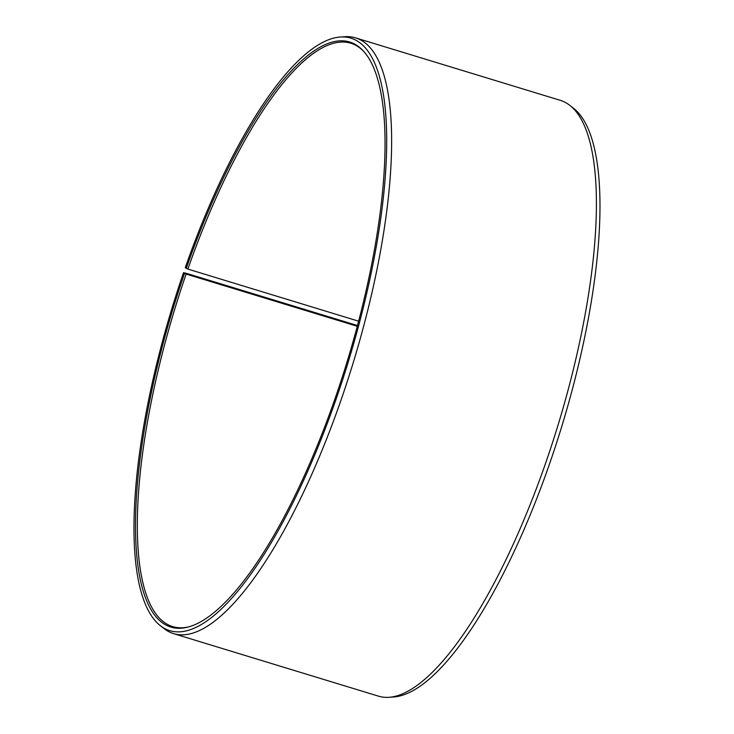 <?xml version="1.0" encoding="UTF-8"?>
<svg xmlns="http://www.w3.org/2000/svg" width="734" height="734" viewBox="0 0 734 734"><rect width="100%" height="100%" fill="white"/><g stroke="black" fill="none" stroke-linecap="round" stroke-linejoin="round"><path stroke-width="1.1" d="M188.968 626.808A304.986 90.695 107 0 1 172.729 626.597A304.986 90.695 107 0 1 186.133 274.066L183.528 272.681L187.372 273.644L357.44 325.529M357.238 326.272L186.133 274.066M358.587 321.171L187.867 269.075L185.289 267.607A309.776 92.117 107 0 1 340.136 37.03L344.842 36.7A311.473 92.622 107 0 1 355.476 37.847L560.262 100.329A311.473 92.622 107 0 1 569.722 105.311L573.447 108.21A309.776 92.117 107 0 1 548.665 466.393A309.776 92.117 107 0 1 393.809 696.97L389.103 697.3A311.473 92.622 107 0 1 378.478 696.153L173.683 633.671A311.473 92.622 107 0 1 164.223 628.689L160.507 625.79A309.776 92.117 107 0 1 183.528 272.681M569.722 105.311A311.473 92.622 107 0 1 544.811 465.457A311.473 92.622 107 0 1 389.103 697.3M355.476 37.847A311.473 92.622 107 0 1 340.016 402.966A311.473 92.622 107 0 1 173.683 633.671M340.136 37.03A309.776 92.117 107 0 1 335.337 401.305A309.776 92.117 107 0 1 160.507 625.79M186.225 268.451A305.885 90.961 107 0 1 363.761 51.435A305.885 90.961 107 0 1 334.392 400.461A305.885 90.961 107 0 1 188.143 627.029A305.885 90.961 107 0 1 184.491 273.461M187.867 269.075A304.986 90.695 107 0 1 350.733 43.187A304.986 90.695 107 0 1 364.321 52.077"/></g></svg>
